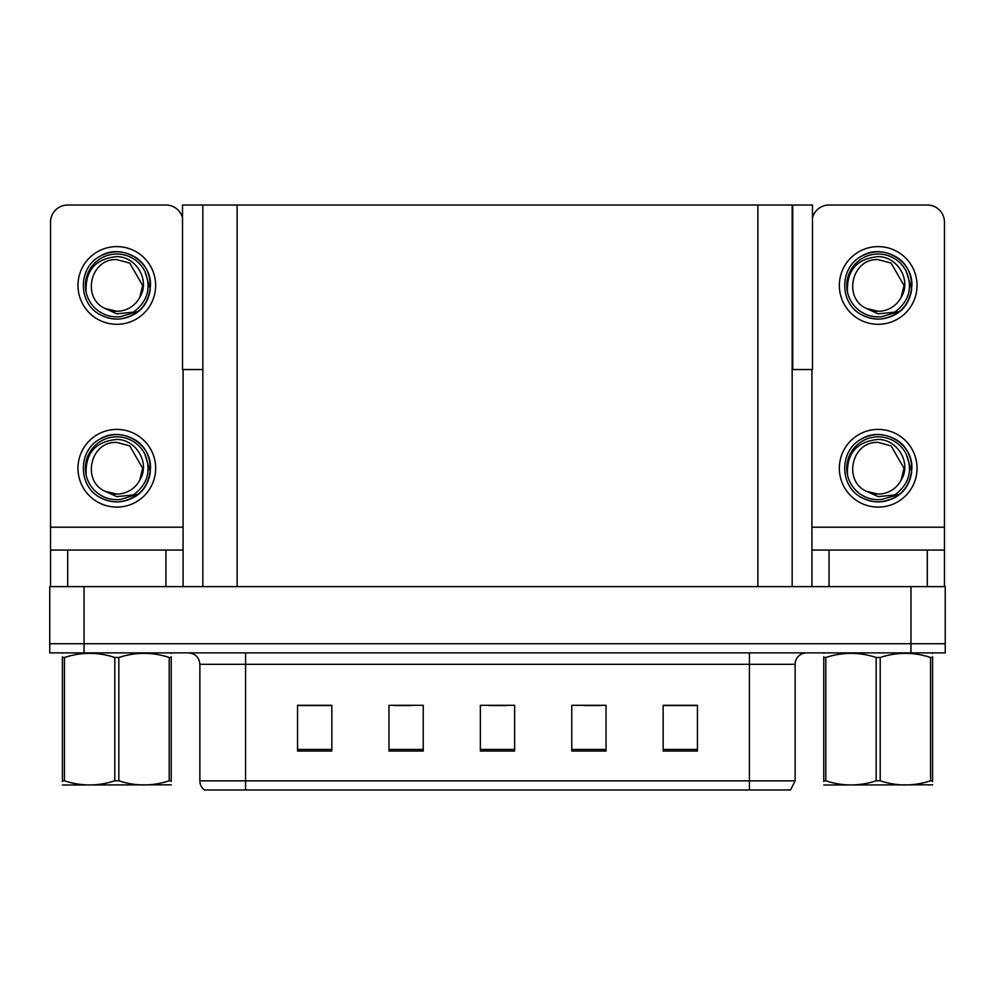 <?xml version="1.0" encoding="UTF-8"?>
<svg xmlns="http://www.w3.org/2000/svg" width="995" height="995" viewBox="0 0 995 995"><rect width="100%" height="100%" fill="white"/><g stroke="black" fill="none" stroke-linecap="round" stroke-linejoin="round"><path stroke-width="1.49" d="M792.157 369.543L812.492 369.543L812.492 205.02L792.157 205.02L792.157 586.615M792.157 205.02L182.508 205.02L182.508 369.543L202.843 369.543M792.729 369.543L792.729 205.02M84.028 652.882L945.25 652.882L945.25 643.74L49.75 643.74L49.75 586.615L84.028 586.615L84.028 643.74L49.75 643.74L49.75 652.882L84.028 652.882L84.028 643.74L945.25 643.74L945.25 586.615L84.028 586.615M202.843 205.02L202.843 586.615M795.129 780.839L790.552 789.98L749.422 789.98L749.422 780.839L795.129 780.839L795.129 664.312A11.43 11.43 0 0 1 806.547 652.882M199.871 780.839L245.578 780.839L245.578 789.98L749.422 789.98L204.448 789.98A11.43 11.43 0 0 1 199.871 780.839L199.871 664.312C199.199 657.372 195.393 653.553 188.453 652.882M697.445 751.026L697.445 705.318L663.168 705.318L663.168 751.026L697.445 751.026M606.042 751.026L606.042 705.318L571.764 705.318L571.764 751.026L606.042 751.026M331.832 751.026L331.832 705.318L297.555 705.318L297.555 751.026L331.832 751.026M423.236 751.026L423.236 705.318L388.958 705.318L388.958 751.026L423.236 751.026M514.639 751.026L514.639 705.318L480.361 705.318L480.361 751.026L514.639 751.026M663.168 705.554L696.065 705.554M678.926 705.554L664.424 705.554M394.107 705.554L411.246 705.554M330.813 705.554L316.298 705.554M299.159 705.554L331.832 705.554M583.99 705.554L601.129 705.554M489.042 705.554L506.181 705.554M165.941 586.615L165.941 550.061L67.685 550.061L67.685 586.615M182.508 217.768A17.139 17.139 0 0 0 165.941 205.02L67.685 205.02A17.139 17.139 0 0 0 50.546 222.159L50.546 527.201L183.08 527.201L183.08 586.615M183.08 369.543L183.08 527.201M50.546 586.615L50.546 550.061L67.685 550.061M165.941 550.061L183.08 550.061M50.546 550.061L50.546 527.201M927.315 586.615L927.315 550.061L829.059 550.061L829.059 586.615M811.92 369.543L811.92 527.201L944.454 527.201L944.454 222.159A17.139 17.139 0 0 0 927.315 205.02L829.059 205.02A17.139 17.139 0 0 0 812.492 217.768M811.92 586.615L811.92 550.061L829.059 550.061M927.315 550.061L944.454 550.061L944.454 586.615M944.454 527.201L944.454 550.061M811.92 550.061L811.92 527.201M116.813 507.102A38.842 38.842 0 0 0 155.655 468.247A38.842 38.842 0 0 0 116.813 429.405A38.842 38.842 0 0 0 77.971 468.247A38.842 38.842 0 0 0 116.813 507.102M116.813 494.08A25.833 25.833 0 0 0 139.81 480L142.646 468.247L129.723 445.884L116.813 442.427C90.47 440.86 81.204 481.033 105.221 491.331A25.833 25.833 0 0 0 116.813 494.08L105.221 491.331L116.813 496.642L133.405 494.938C147.77 484.179 151.576 470.548 144.835 454.043A31.417 31.417 0 0 0 85.396 468.247A31.417 31.417 0 0 0 120.445 499.465L138.404 494.105C126.427 503.171 113.617 504.278 99.973 497.425C77.834 485.958 77.834 450.536 99.973 439.081C111.204 433.123 122.435 433.123 133.653 439.081C155.792 450.536 155.792 485.958 133.653 497.425C122.435 503.383 111.204 503.383 99.973 497.425C77.834 485.958 77.834 450.536 99.973 439.081C111.204 433.123 122.435 433.123 133.653 439.081C155.792 450.536 155.792 485.958 133.653 497.425C122.435 503.383 111.204 503.383 99.973 497.425C77.834 485.958 77.834 450.536 99.973 439.081C111.204 433.123 122.435 433.123 133.653 439.081C155.792 450.536 155.792 485.958 133.653 497.425C122.435 503.383 111.204 503.383 99.973 497.425C77.834 485.958 77.834 450.536 99.973 439.081C120.967 425.636 151.65 443.347 150.494 468.247C148.84 487.363 138.616 498.545 119.798 501.803M86.13 475.013C85.11 453.372 95.346 441.506 116.813 439.442C136.303 439.429 150.432 463.222 139.81 480L142.646 468.247L129.723 445.884L116.813 442.427M144.835 454.043L150.307 471.817C149.225 480.796 145.258 488.234 138.404 494.105M116.813 324.295A38.842 38.842 0 0 0 155.655 285.453A38.842 38.842 0 0 0 116.813 246.611A38.842 38.842 0 0 0 77.971 285.453A38.842 38.842 0 0 0 116.813 324.295M116.813 311.273A25.833 25.833 0 0 0 139.81 297.207L142.646 285.453L129.723 263.078L116.813 259.62C90.47 258.066 81.204 298.226 105.221 308.525A25.833 25.833 0 0 0 116.813 311.273L105.221 308.525L116.813 313.848L133.405 312.131C147.77 301.373 151.576 287.742 144.835 271.237A31.417 31.417 0 0 0 85.396 285.453A31.417 31.417 0 0 0 120.445 316.659L138.404 311.311C126.427 320.378 113.617 321.472 99.973 314.619C77.834 303.164 77.834 267.742 99.973 256.287C111.204 250.33 122.435 250.33 133.653 256.287C155.792 267.742 155.792 303.164 133.653 314.619C122.435 320.577 111.204 320.577 99.973 314.619C77.834 303.164 77.834 267.742 99.973 256.287C111.204 250.33 122.435 250.33 133.653 256.287C155.792 267.742 155.792 303.164 133.653 314.619C122.435 320.577 111.204 320.577 99.973 314.619C77.834 303.164 77.834 267.742 99.973 256.287C111.204 250.33 122.435 250.33 133.653 256.287C155.792 267.742 155.792 303.164 133.653 314.619C122.435 320.577 111.204 320.577 99.973 314.619C77.834 303.164 77.834 267.742 99.973 256.287C120.967 242.83 151.65 260.541 150.494 285.453C148.84 304.569 138.616 315.751 119.798 318.997M86.13 292.219C85.11 270.565 95.346 258.712 116.813 256.635C136.303 256.623 150.432 280.416 139.81 297.207L142.646 285.453L129.723 263.078L116.813 259.62M144.835 271.237L150.307 289.01C149.225 297.99 145.258 305.428 138.404 311.311M878.187 507.102A38.842 38.842 0 0 0 917.029 468.247A38.842 38.842 0 0 0 878.187 429.405A38.842 38.842 0 0 0 839.345 468.247A38.842 38.842 0 0 0 878.187 507.102M847.504 475.013C846.484 453.372 856.707 441.506 878.187 439.442C897.677 439.429 911.806 463.222 901.184 480A25.833 25.833 0 0 1 878.187 494.08L866.583 491.331A25.833 25.833 0 0 0 878.187 494.08L866.595 491.331L878.187 496.642L894.766 494.938C909.131 484.179 912.95 470.548 906.209 454.043A31.417 31.417 0 0 0 846.77 468.247A31.417 31.417 0 0 0 881.819 499.465L899.766 494.105C887.789 503.171 874.991 504.278 861.347 497.425C839.208 485.958 839.208 450.536 861.347 439.081C872.565 433.123 883.796 433.123 895.027 439.081C917.166 450.536 917.166 485.958 895.027 497.425C883.796 503.383 872.565 503.383 861.347 497.425C839.208 485.958 839.208 450.536 861.347 439.081C872.565 433.123 883.796 433.123 895.027 439.081C917.166 450.536 917.166 485.958 895.027 497.425C883.796 503.383 872.565 503.383 861.347 497.425C839.208 485.958 839.208 450.536 861.347 439.081C872.565 433.123 883.796 433.123 895.027 439.081C917.166 450.536 917.166 485.958 895.027 497.425C883.796 503.383 872.565 503.383 861.347 497.425C839.208 485.958 839.208 450.536 861.347 439.081C882.341 425.636 913.012 443.347 911.868 468.247C910.214 487.363 899.977 498.545 881.172 501.803M866.595 491.331C842.566 481.033 851.832 440.86 878.187 442.427L891.097 445.884L904.007 468.247L901.184 480L904.007 468.247L891.097 445.884L878.187 442.427M906.209 454.043L911.681 471.817C910.587 480.796 906.619 488.234 899.766 494.105M878.187 324.295A38.842 38.842 0 0 0 917.029 285.453A38.842 38.842 0 0 0 878.187 246.611A38.842 38.842 0 0 0 839.345 285.453A38.842 38.842 0 0 0 878.187 324.295M847.504 292.219C846.484 270.565 856.707 258.712 878.187 256.635C897.677 256.623 911.806 280.416 901.184 297.207A25.833 25.833 0 0 1 878.187 311.273L866.583 308.525A25.833 25.833 0 0 0 878.187 311.273L866.595 308.525L878.187 313.848L894.766 312.131C909.131 301.373 912.95 287.742 906.209 271.237A31.417 31.417 0 0 0 846.77 285.453A31.417 31.417 0 0 0 881.819 316.659L899.766 311.311C887.789 320.378 874.991 321.472 861.347 314.619C839.208 303.164 839.208 267.742 861.347 256.287C872.565 250.33 883.796 250.33 895.027 256.287C917.166 267.742 917.166 303.164 895.027 314.619C883.796 320.577 872.565 320.577 861.347 314.619C839.208 303.164 839.208 267.742 861.347 256.287C872.565 250.33 883.796 250.33 895.027 256.287C917.166 267.742 917.166 303.164 895.027 314.619C883.796 320.577 872.565 320.577 861.347 314.619C839.208 303.164 839.208 267.742 861.347 256.287C872.565 250.33 883.796 250.33 895.027 256.287C917.166 267.742 917.166 303.164 895.027 314.619C883.796 320.577 872.565 320.577 861.347 314.619C839.208 303.164 839.208 267.742 861.347 256.287C882.341 242.83 913.012 260.541 911.868 285.453C910.214 304.569 899.977 315.751 881.172 318.997M866.595 308.525C842.566 298.226 851.832 258.066 878.187 259.62L891.097 263.078L904.007 285.453L901.184 297.207L904.007 285.453L891.097 263.078L878.187 259.62M906.209 271.237L911.681 289.01C910.587 297.99 906.619 305.428 899.766 311.311M171.227 784.819L62.399 785.005M171.227 781.548L171.227 780.801C171.227 786.324 171.227 786.324 171.227 780.801L169.2 780.801L169.2 657.496C152.484 651.974 135.693 651.974 118.84 657.496L114.798 657.496C98.07 651.974 81.279 651.974 64.426 657.496L62.399 657.496C62.399 651.961 62.399 651.961 62.399 657.496L62.399 656.75M118.84 657.496L118.84 780.801C135.556 786.324 152.347 786.324 169.2 780.801M118.84 780.801L114.798 780.801L114.798 657.496M171.227 656.762L171.227 657.496C171.227 651.961 171.227 651.961 171.227 657.496L169.2 657.496M171.227 653.416L170.518 652.882M171.227 657.496L171.227 780.801M64.426 657.496L64.426 780.801L62.399 780.801L62.399 657.496M64.426 780.801C81.142 786.324 97.933 786.324 114.798 780.801M62.399 780.801C62.399 786.324 62.399 786.324 62.399 780.801L62.399 781.548M930.574 657.496L932.601 657.496C932.601 651.961 932.601 651.961 932.601 657.496L932.601 780.801C932.601 786.324 932.601 786.324 932.601 780.801L930.574 780.801L930.574 657.496C913.858 651.974 897.067 651.974 880.202 657.496L876.16 657.496C859.444 651.974 842.653 651.974 825.8 657.496L823.773 657.496C823.773 651.961 823.773 651.961 823.773 657.496L823.773 656.75M932.601 784.819L823.773 785.005M932.601 781.548L932.601 656.762M880.202 657.496L880.202 780.801C896.93 786.324 913.721 786.324 930.574 780.801M880.202 780.801L876.16 780.801L876.16 657.496M932.601 653.416L931.88 652.882L932.601 653.292M825.8 657.496L825.8 780.801L823.773 780.801L823.773 657.496M825.8 780.801C842.516 786.324 859.307 786.324 876.16 780.801M823.773 780.801C823.773 786.324 823.773 786.324 823.773 780.801L823.773 781.548M910.972 586.615L910.972 652.882M237.121 205.02L237.121 586.615M757.879 205.02L757.879 586.615M749.422 652.882L749.422 664.312L199.871 664.312M795.129 664.312L749.422 664.312L749.422 780.839L245.578 780.839L245.578 652.882M514.639 749.434L480.361 749.434M423.236 749.434L388.958 749.434M331.832 749.434L297.555 749.434M606.042 749.434L571.764 749.434M697.445 749.434L663.168 749.434M63.12 652.882L62.399 653.292M824.482 652.882L823.773 653.292"/></g></svg>
